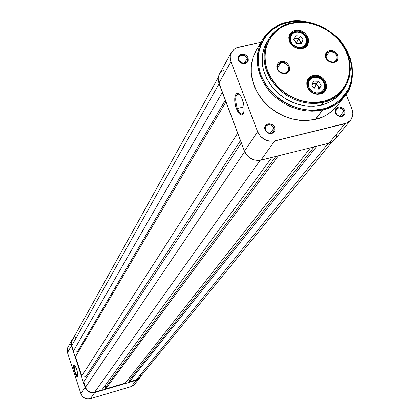 <?xml version="1.0" encoding="UTF-8"?>
<svg xmlns="http://www.w3.org/2000/svg" width="420" height="420" viewBox="0 0 420 420"><rect width="100%" height="100%" fill="white"/><g stroke="black" fill="none" stroke-linecap="round" stroke-linejoin="round"><path stroke-width="0.63" d="M74.524 364.906L73.742 364.833L74.487 364.875C76.802 368.713 77.847 372.572 77.606 376.451L77.627 376.409M77.627 376.415L77.569 376.514C76.456 378.683 72.476 366.518 73.742 364.833L73.652 367.616L74.377 371.007L75.947 375.155L77.065 376.64L77.569 376.514L77.784 375.501L77.248 371.516L75.779 367.028L74.576 364.964L73.962 364.649L73.742 364.833L74.23 365.096C73.101 366.55 76.477 377.339 77.705 376.168L77.553 376.215C75.222 373.343 74.114 369.637 74.23 365.096L74.508 364.906M70.948 344.216L69.752 344.988M67.945 347.151L67.148 349.86L67.483 352.695L80.887 393.671L82.325 396.244L84.63 398.097L87.455 398.958L90.363 398.695L131.261 386.568L133.754 385.24L139.886 377.937L136.405 380.237L131.261 386.568L90.363 398.695L94.768 392.532L136.405 380.237L93.303 392.81L90.326 392.501L87.659 391.088L85.717 388.789L85.108 387.413L80.887 393.671L67.483 352.695L71.416 345.697L85.108 387.413L71.416 345.697L71.096 344.264L71.337 341.392L73.406 338.121L71.93 339.964L71.3 341.512L71.048 343.602L71.416 345.697L67.483 352.695L67.268 351.881L67.153 349.808L67.641 347.802L71.925 339.969M139.886 377.937L141.052 375.889L138.941 378.887L136.405 380.237L131.261 386.568L134.684 384.3M90.363 398.695L94.768 392.532C90.216 393.393 86.998 391.687 85.108 387.413L80.887 393.671C82.735 397.871 85.895 399.541 90.363 398.695M72.224 340.242L71.458 342.856L71.789 345.592L219.093 83.753L71.789 345.592L73.532 350.905L222.332 92.363L73.532 350.905L77.726 351.32L225.293 100.223L77.726 351.32L78.073 352.364L77.726 351.32L73.532 350.905L71.789 345.592L71.463 342.799L72.282 340.147L218.216 77.548M225.923 101.897L75.464 356.785L81.764 375.979L237.683 133.15L81.764 375.979L85.974 376.378L240.482 140.584L85.974 376.378L86.436 377.78L85.974 376.378L81.764 375.979L75.464 356.785L225.923 101.897M241.337 142.853L83.711 381.911L85.481 387.303L244.666 151.662L85.481 387.303C87.276 391.356 90.326 392.978 94.647 392.159L260.174 160.293L94.647 392.159L101.782 390.054L271.882 157.405L101.782 390.054L93.256 392.427L91.833 392.417L89.103 391.582L86.872 389.786L86.058 388.605L83.711 381.911L241.337 142.853M105.079 385.539L105.672 387.324L105.079 385.539M275.835 156.424L105.336 387.781L105.709 388.894L278.329 155.804L105.709 388.894L125.386 383.087L310.485 147.803L125.386 383.087L105.709 388.894L105.336 387.781L275.835 156.424M128.709 378.856L129.234 380.405L128.709 378.856M314.155 146.89L128.898 380.835L129.271 381.938L316.806 146.228L129.271 381.938L136.285 379.869L328.204 143.393L136.285 379.869L139.592 377.68L137.555 379.349L129.271 381.938L128.898 380.835L314.155 146.89M76.419 336.903L73.967 338.153L72.991 339.113M139.64 377.617L140.863 375.197M239.19 94.174C235.3 94.043 234.68 98.81 237.332 108.465L236.528 108.901C232.155 98.044 236.581 87.25 241.437 97.372L242.345 99.44L240.686 96.033L238.838 93.886L237.935 93.398L236.339 93.671L235.216 95.545L234.738 98.716L234.964 102.706L235.867 106.911L237.305 110.717L239.064 113.542L240.886 114.965L242.492 114.755L243.642 112.933L244.146 109.767L243.931 105.735L242.345 99.44C244.283 105.121 244.655 109.778 243.458 113.416C241.5 116.498 239.19 114.996 236.528 108.901L237.332 108.465C234.743 99.309 235.237 94.484 238.817 93.991L239.19 94.174M274.008 127.974L272.081 125.585L270.165 124.777L268.175 124.803L265.886 126.352L265.267 128.095L265.545 130.022L265.109 129.885C262.51 123.737 272.701 121.296 274.838 127.533L274.008 127.974L270.275 133.319L274.008 127.974L273.635 131.696C270.627 134.221 267.934 133.66 265.545 130.022L265.892 126.341C268.889 123.779 271.593 124.32 274.008 127.974L274.838 127.533L274.381 126.62L272.108 124.472L269.115 123.753L267.22 124.21L265.23 126.126L264.841 128.919L266.185 131.644L267.845 132.956L270.842 133.675L273.551 132.715L275.048 130.41L274.838 127.533C275.567 131.948 273.619 133.912 268.984 133.434L265.907 131.308L265.109 129.885L266.238 131.255L268.91 133.103C272.942 133.523 274.643 131.817 274.008 127.974M247.244 58.322L246.146 56.648L244.44 55.487L241.484 55.183L239.206 56.648L238.586 58.328L238.844 60.186L238.397 60.008C235.867 54.033 245.984 51.807 248.052 57.866L247.244 58.322L244.283 63.394L247.244 58.322L247.044 61.619C244.115 64.355 241.379 63.882 238.844 60.186L239.027 56.936C241.946 54.159 244.681 54.621 247.244 58.322L248.052 57.866L247.611 56.973L245.369 54.868L242.414 54.133L240.529 54.553L238.544 56.38L238.14 59.073L239.453 61.724L241.085 63.016L244.052 63.746L246.74 62.858L248.241 60.648L248.052 57.866C248.845 61.504 247.328 63.462 243.495 63.735L240.928 62.927L238.954 61.079L238.397 60.008L238.844 60.186L239.327 61.121L243.28 63.425C246.608 63.189 247.931 61.488 247.244 58.322M343.943 111.09L342.032 108.748L339.176 107.856L337.36 108.292L336.042 109.478L335.475 111.179L335.78 113.059L335.396 112.917L335.044 110.754L335.695 108.796L337.218 107.436L339.302 106.932L341.544 107.394L343.502 108.717L344.783 110.649L343.943 111.09L339.843 116.251L343.943 111.09L344.237 113.138L343.497 114.938C340.594 117.143 338.021 116.519 335.78 113.059L336.205 109.247C339.103 107.005 341.681 107.62 343.943 111.09L344.783 110.649L344.327 109.751L342.08 107.651L339.166 106.937L337.334 107.378L335.444 109.242L335.118 111.972L336.478 114.639L339.05 116.345L341.98 116.508L344.269 115.08L345.041 113.463L344.783 110.649C345.629 114.644 343.98 116.608 339.848 116.55L337.596 115.615L335.885 113.862L335.396 112.917L335.78 113.059L337.402 115.195L339.649 116.219C343.245 116.272 344.678 114.56 343.943 111.09M244.062 106.89L237.332 108.465L244.062 106.89M350.569 120.257L334.346 140.075L332.199 141.871L329.579 143.041L329.107 143.167L344.878 123.769L329.107 143.167L260.962 160.125L274.675 140.952L345.361 123.638L348.059 122.446L350.579 120.246C353.068 116.965 353.519 113.19 351.944 108.922L346.075 94.311L351.944 108.922L352.874 113.705L352.611 116.036L350.669 120.13L347.104 122.971L274.675 140.952L269.588 141.172L264.558 139.493L260.353 136.159L257.623 131.691L230.969 61.661L230.171 56.9L231.362 52.458L234.36 49.019L236.397 47.843L261.009 42.21L237.379 47.46L233.914 49.366L231.446 52.306L219.077 74.66L218.179 77.805L218.311 81.17L244.472 151.184L247.102 155.516L248.992 157.3L253.544 159.768L258.541 160.477L260.962 160.125L329.107 143.167L331.27 142.385L334.661 139.713M335.911 137.734L336.646 135.618M224.185 69.72L220.553 72.398M219.292 74.23L218.117 78.556L218.878 83.186L230.969 61.661L257.623 131.691L244.472 151.184L218.878 83.186L230.969 61.661L230.176 56.81L230.47 54.794L231.446 52.306M257.623 131.691L244.472 151.184C247.926 158.225 253.423 161.207 260.962 160.125L274.675 140.952C266.894 142.039 261.214 138.952 257.623 131.691M243.495 113.327L241.369 114.124L240.471 113.579L238.665 111.311L237.332 108.465C239.558 113.705 241.616 115.322 243.495 113.327M291.842 22.916L292.273 23.231C303.739 19.362 334.283 25.158 346.836 53.125C357.268 81.674 335.937 99.908 323.269 101.414C311.834 105.704 280.093 99.897 267.65 71.069C257.659 41.795 279.883 24.449 292.273 23.231L291.816 22.953C283.668 23.935 275.987 29.269 268.763 38.96L265.85 45.229L264.196 52.532L264.149 60.596L265.897 68.985L269.43 77.175L274.522 84.651L280.749 90.998L287.621 96.002L294.667 99.614L301.513 101.934L307.902 103.152L313.682 103.498L318.812 103.173L323.29 102.364L323.269 101.414L315.194 102.496L311.02 102.448L302.589 101.178L298.421 99.96L290.388 96.437L286.603 94.159L279.678 88.688L276.612 85.549L271.425 78.624L267.65 71.069L265.44 63.189L264.873 55.293L265.209 51.434L265.954 47.691L268.637 40.677L272.806 34.519L278.281 29.442L281.447 27.368L288.477 24.25L296.205 22.58L304.343 22.418L308.469 22.901L312.58 23.756L320.618 26.549L328.151 30.681L334.903 35.999L340.631 42.31L345.114 49.382L348.185 56.957L349.718 64.748L349.65 72.466L347.97 79.821L344.731 86.525L342.562 89.555L337.218 94.805L330.703 98.816L323.269 101.414L323.29 102.364L316.134 103.415L308.7 103.246L301.203 101.85L293.885 99.278L286.965 95.592L280.649 90.914L275.142 85.386L270.606 79.18L267.173 72.482L264.947 65.504L263.991 58.454L264.327 51.545L265.934 44.982L268.763 38.96C273.961 30.613 281.642 25.279 291.816 22.953L296.494 22.223L301.859 22.024L307.907 22.564L314.57 24.082L321.662 26.812L328.87 30.938L335.764 36.545L341.801 43.523L346.469 51.566L349.361 60.165L350.322 68.749L349.43 76.76L346.983 83.806L343.403 89.66C338.425 96.038 331.721 100.275 323.29 102.364L321.211 105.147L323.29 102.364C330.178 101.22 336.877 96.983 343.403 89.66L341.245 92.474C336.284 98.831 329.606 103.058 321.211 105.147L328.734 102.506L332.162 100.642L338.189 95.928L341.266 92.447M315.299 119.327L322.749 109.919L322.723 108.98C332.409 107.567 341.04 100.763 348.611 88.567C355.194 73.484 352.375 57.703 340.142 41.212L344.605 47.271L346.899 51.272L350.296 59.651L351.367 63.95L352.186 72.581L351.22 80.976L348.495 88.809L344.096 95.781L341.318 98.858L334.719 104.034L326.954 107.73L322.723 108.98C310.055 113.762 274.822 107.352 261.067 75.353C250.047 42.871 274.733 23.683 288.44 22.339L287.989 22.066C278.901 23.142 270.338 29.122 262.311 40.005L259.124 46.972L257.345 55.067L257.334 63.987L259.308 73.253L263.251 82.289L268.9 90.52L275.793 97.503L283.385 103L291.165 106.958L298.72 109.499L305.765 110.828L312.149 111.19L317.804 110.817L322.749 109.919L322.723 108.98L313.777 110.192L309.141 110.145L299.796 108.743L290.645 105.646L282.062 100.968L278.093 98.096L270.989 91.418L265.24 83.737L261.067 75.353L259.623 71.006L258.095 62.213L258.4 53.576L260.516 45.439L264.343 38.105L266.852 34.829L272.937 29.211L280.224 24.995L284.235 23.468L292.798 21.62L301.802 21.441L306.369 21.982L314.995 24.134C304.033 21.026 295.181 20.428 288.44 22.339L288.183 21.992C276.775 24.544 268.149 30.55 262.311 40.005C268.07 30.639 276.628 24.659 287.989 22.066M315.357 119.348L307.566 120.488L299.502 120.304L291.396 118.808L283.484 116.03L276.008 112.067L269.194 107.027L263.24 101.062L258.326 94.353L254.599 87.098L252.163 79.517L251.092 71.825L251.422 64.239L253.145 56.994L256.232 50.311L262.311 40.005L259.229 46.673L257.486 53.933L257.15 61.572L258.232 69.358L260.715 77.059L264.521 84.452L269.551 91.292L275.651 97.382L282.629 102.533L290.278 106.58L298.368 109.405L306.642 110.922L314.848 111.095L322.749 109.919C330.283 108.644 337.638 104.013 344.81 96.038C339.318 102.989 331.968 107.614 322.749 109.919L315.693 119.233L310.816 120.125L305.24 120.503L298.945 120.157L292.005 118.855L284.56 116.361L276.901 112.466L269.419 107.058L262.642 100.175L257.087 92.059L253.218 83.15L251.286 73.999L251.312 65.189L253.082 57.194L256.232 50.311L253.181 56.9L251.454 64.071L251.108 71.61L252.163 79.301L254.594 86.903L258.337 94.19L263.282 100.936L269.283 106.937L276.155 112.009L283.689 115.988L291.653 118.766L299.812 120.251L307.902 120.404L315.693 119.233C324.786 116.939 332.047 112.361 337.47 105.488C330.388 113.374 323.127 117.957 315.693 119.233L315.352 119.348M301.817 48.195C313.005 46.121 305.975 28.523 295.139 31.337L295.108 30.377C306.752 27.353 314.307 46.258 302.284 48.489L301.817 48.195C294.294 50.258 286.104 40.562 290.325 34.613L292.346 32.519L295.139 31.337C302.731 29.295 310.9 39.139 306.506 45.071L304.516 47.056L301.817 48.195L302.284 48.489L305.545 47.009L306.81 45.817L308.354 42.751L308.427 39.186L307.902 37.385L305.828 34.083L304.358 32.713L300.83 30.781L296.971 30.156L293.375 30.938L291.842 31.831L289.616 34.445L288.766 37.826L289.433 41.454L290.309 43.187L291.512 44.777L294.683 47.282L298.473 48.584L302.284 48.489L300.394 48.715C295.397 48.515 291.774 46.174 289.532 41.696C287.763 35.968 289.621 32.198 295.108 30.377L295.139 31.337L294.688 32.051L295.139 31.337C290.031 33.033 288.304 36.545 289.947 41.874C292.042 46.043 295.412 48.221 300.058 48.405L301.817 48.195M319.867 93.734C331.112 91.513 323.951 73.579 313.058 76.555L313.036 75.6C324.733 72.408 332.435 91.67 320.35 94.059L319.867 93.734C312.086 95.981 303.744 85.575 308.485 79.564L313.058 76.555C320.917 74.33 329.233 84.898 324.303 90.877L319.867 93.734L320.35 94.059L323.626 92.516L324.886 91.287L326.424 88.137L326.644 86.342L325.946 82.656L323.841 79.296L322.355 77.905L318.796 75.962L314.911 75.358L311.294 76.193L308.49 78.341L306.925 81.48L306.852 85.134L307.382 86.977L309.493 90.358L312.701 92.888L316.512 94.19L320.35 94.059L317.32 94.28C312.779 93.707 309.503 91.366 307.498 87.255C305.666 81.401 307.514 77.516 313.036 75.6L313.058 76.555L312.548 77.28L313.058 76.555C307.923 78.341 306.206 81.958 307.907 87.402C309.776 91.224 312.821 93.408 317.048 93.944L319.867 93.734M285.106 73.206C292.173 71.862 287.794 60.711 280.938 62.538L280.901 61.577C288.572 59.53 293.48 72.014 285.569 73.516L285.106 73.206C278.964 72.896 276.57 70.03 277.914 64.601L280.938 62.538C287.107 62.879 289.49 65.767 288.078 71.206L285.106 73.206L285.569 73.516L287.716 72.529L288.55 71.741L289.574 69.71L289.637 67.352L287.942 63.987L285.873 62.354L283.4 61.504L279.757 61.955L277.914 63.341L276.875 65.368L277.142 68.917L279.468 72.009L283.059 73.595L285.569 73.516L283.915 73.673C280.964 73.432 278.78 72.014 277.358 69.416C275.966 65.504 277.147 62.895 280.901 61.577L280.938 62.538L277.316 68.208L280.938 62.538C277.583 63.719 276.533 66.05 277.778 69.542L278.964 71.232L280.644 72.513L282.613 73.227L285.106 73.206M333.637 62.129C340.536 60.827 336.1 49.833 329.417 51.618L329.395 50.668C336.877 48.668 341.849 60.968 334.126 62.433L333.637 62.129C327.474 61.735 325.132 58.842 326.618 53.445L329.417 51.618C335.612 52.043 337.937 54.957 336.389 60.359L333.637 62.129L334.126 62.433L336.215 61.467L337.995 58.69L337.68 55.199L336.32 53.057L334.273 51.44L331.842 50.605L329.395 50.668L327.306 51.623L325.51 54.39L325.82 57.887L328.135 60.937L330.43 62.191L334.126 62.433L332.703 62.585C329.385 62.344 327.065 60.701 325.731 57.655C324.818 54.101 326.041 51.77 329.395 50.668L329.417 51.618L325.862 56.69L329.417 51.618C326.419 52.61 325.327 54.689 326.146 57.866C327.332 60.58 329.406 62.05 332.367 62.27L333.637 62.129M343.403 89.66L347.046 83.669L349.372 77.023L350.317 69.946L349.87 62.669L348.059 55.419L344.962 48.416L340.667 41.879L335.323 36.005L329.086 30.98L322.161 26.959L314.758 24.061L307.109 22.386L299.444 21.987L292.016 22.88C281.794 25.163 274.045 30.524 268.763 38.96L264.122 48.001L262.516 54.542L262.18 61.425L263.13 68.45L265.34 75.406L268.753 82.073L273.268 88.258L278.754 93.76L285.038 98.417L291.926 102.081L299.213 104.643L306.679 106.029L314.081 106.197L321.211 105.147L317.184 105.892L308.816 106.202L304.553 105.756L296.074 103.693L287.947 100.128L284.119 97.823L280.497 95.204L274.024 89.114L271.231 85.712L266.679 78.351L263.644 70.502L262.736 66.491L262.164 58.501L262.51 54.6L264.432 47.166L266.963 41.963M269.435 39.233L268.259 39.974M288.015 22.029L296.425 21L304.915 21.446L313.388 23.315L321.584 26.534L329.248 31.001L336.142 36.587L342.043 43.102L346.778 50.358L350.18 58.128L352.149 66.171L352.606 74.235L351.514 82.073L348.894 89.428L344.81 96.038C358.118 82.373 353.897 48.636 332.173 33.269M325.316 28.618C309.803 21.268 297.439 19.068 288.225 22.013M314.092 88.326L316.276 84.341L317.94 85.811L318.638 89.098L318.46 86.761L316.528 83.827L312.354 83.706L315.247 83.921L317.94 85.811L316.528 83.827L318.35 81.286L313.619 81.144L311.719 84.992L314.559 88.982L319.3 89.119L321.185 85.265L318.35 81.286L321.185 85.265L319.352 87.796L317.94 85.811L319.352 87.796L321.185 85.265L319.3 89.119L314.559 88.982L311.719 84.992L313.619 81.144L318.35 81.286L316.528 83.827L314.171 83.758L316.276 84.341L314.092 88.326M307.87 87.313L307.319 83.501L308.558 80.089C311.54 76.681 315.305 76.052 319.851 78.204L319.73 78.477C329.59 83.422 322.775 97.43 313.168 91.812L310.517 89.723L308.768 86.93L308.196 83.864L308.385 82.378L309.677 79.784L311.992 77.999L314.984 77.306L318.197 77.8L321.143 79.412L323.379 81.884L324.119 83.333L324.697 86.389L324.025 89.255L322.203 91.497L319.494 92.773L316.323 92.883L313.168 91.812C303.256 86.798 310.207 72.849 319.73 78.477L319.772 78.246C315.037 76.088 311.257 76.76 308.432 80.273M307.493 81.611L308.558 80.089C311.409 76.734 315.147 76.12 319.772 78.246M318.712 89.103L319.352 87.796L318.712 89.103M312.065 84.299L314.171 83.758L312.065 84.299M323.935 90.762L322.723 92.117L320.943 93.245L317.147 93.949L321.064 93.188L323.935 90.762C325.883 87.392 325.447 83.974 322.633 80.498M296.273 43.092L298.384 39.207L300.032 40.661L300.762 43.659L300.547 41.596L298.636 38.708L294.289 38.546L297.36 38.787L300.032 40.661L298.636 38.708L300.373 36.01L295.675 35.831L293.764 39.575L296.567 43.507L301.276 43.68L303.172 39.926L300.373 36.01L303.172 39.926L301.423 42.614L300.032 40.661L301.423 42.614L303.172 39.926L301.276 43.68L296.567 43.507L293.764 39.575L295.675 35.831L300.373 36.01L298.636 38.708L296.3 38.619L298.384 39.207L296.273 43.092M289.926 41.822L289.385 38.32L290.414 35.138C293.339 31.521 297.161 30.812 301.88 33.017L301.76 33.275C311.535 38.199 304.689 51.838 295.166 46.258L292.541 44.189L290.819 41.449L290.267 38.446L290.462 36.997L291.753 34.466L294.068 32.744L297.045 32.088L300.237 32.602L301.76 33.275L304.374 35.333L306.096 38.062L306.658 41.055L305.975 43.853L304.148 46.032L301.455 47.255L298.3 47.334L295.166 46.258C285.343 41.276 292.315 27.689 301.76 33.275L301.817 33.075C296.935 30.875 293.113 31.6 290.346 35.248M289.454 36.671L290.414 35.138C293.202 31.579 297.003 30.891 301.817 33.075M300.893 43.664L301.423 42.614L300.893 43.664M293.879 39.343L296.3 38.619L293.879 39.343M304.642 35.301C307.33 38.572 307.813 41.827 306.08 45.061L303.524 47.455L300.116 48.405M331.879 142.065L139.592 377.68M243.212 113.694L241.369 114.124M335.869 113.269L335.496 113.153M339.649 116.219L339.848 116.55M239.327 61.121L238.954 61.079M243.28 63.425L243.495 63.735M266.238 131.255L265.907 131.308M268.91 133.103L268.984 133.434M344.81 96.038L337.47 105.488C331.979 112.408 324.702 117.002 315.651 119.28M326.146 57.866L325.731 57.655M332.367 62.27L332.703 62.585M277.778 69.542L277.358 69.416M283.631 73.343L283.915 73.673M307.907 87.402L307.498 87.255M317.048 93.944L317.32 94.28M289.947 41.874L289.532 41.696M300.058 48.405L300.394 48.715M319.851 78.204C325.038 81.737 326.351 85.995 323.783 90.977L322.681 92.474M301.88 33.017C306.842 36.335 308.212 40.394 305.991 45.203L304.994 46.709"/></g></svg>

